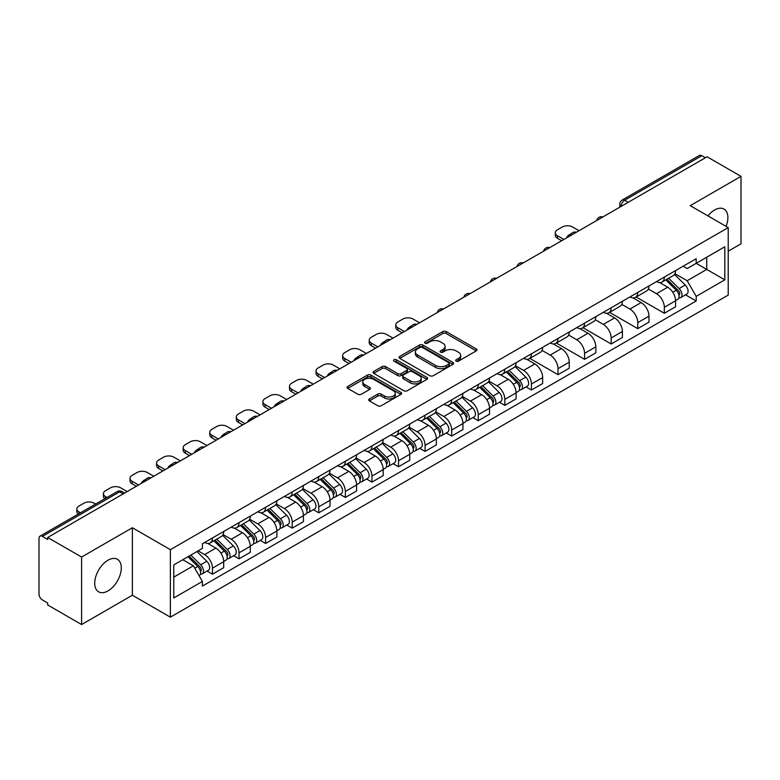 <?xml version="1.0" encoding="UTF-8"?>
<svg xmlns="http://www.w3.org/2000/svg" width="780" height="780" viewBox="0 0 780 780"><rect width="100%" height="100%" fill="white"/><g stroke="black" fill="none" stroke-linecap="round" stroke-linejoin="round"><path stroke-width="1.17" d="M456.154 361.13A1.657 0.956 0 0 0 458.503 361.13L476.268 350.863A2.369 1.365 0 0 0 476.96 349.898A2.369 1.365 0 0 0 476.268 348.933L446.17 331.558A2.369 1.365 0 0 0 442.816 331.558L425.051 341.815A1.657 0.956 0 0 0 424.564 342.488A1.657 0.956 0 0 0 425.051 343.171A1.657 0.956 0 0 0 427.391 343.171L429.692 341.835A7.566 4.368 0 0 1 440.398 341.835L442.904 343.288A7.566 4.368 0 0 1 445.117 346.378A7.566 4.368 0 0 1 442.904 349.469L440.602 350.795A1.657 0.956 0 0 0 440.115 351.468A1.657 0.956 0 0 0 440.602 352.151A1.657 0.956 0 0 0 442.942 352.151L445.244 350.825A7.566 4.368 0 0 1 455.949 350.825L458.455 352.267A7.566 4.368 0 0 1 460.678 355.358A7.566 4.368 0 0 1 458.455 358.449L456.154 359.775A1.657 0.956 0 0 0 455.676 360.448A1.657 0.956 0 0 0 456.154 361.13L456.154 359.775M108.01 590.899A18.798 10.852 120 0 0 120.286 574.333A18.798 10.852 120 0 0 117.409 559.279A18.798 10.852 120 0 0 108.01 560.206A18.798 10.852 120 0 0 95.726 576.771A18.798 10.852 120 0 0 98.611 591.825A18.798 10.852 120 0 0 108.01 590.899M726.092 226.385A18.798 10.852 120 0 0 723.986 209.069A18.798 10.852 120 0 0 714.587 209.995A18.798 10.852 120 0 0 707.938 215.894M369.398 398.95A2.369 1.365 0 0 0 368.706 399.916A2.369 1.365 0 0 0 369.398 400.881L377.842 405.766A2.369 1.365 0 0 0 381.186 405.766L400.93 394.368A2.369 1.365 0 0 0 401.622 393.403A2.369 1.365 0 0 0 400.93 392.438L370.822 375.053A2.369 1.365 0 0 0 367.477 375.053L347.744 386.451A2.369 1.365 0 0 0 347.051 387.416A2.369 1.365 0 0 0 347.744 388.381L357.942 394.27A2.369 1.365 0 0 0 361.286 394.27L369.73 389.395A2.369 1.365 0 0 0 370.422 388.43A2.369 1.365 0 0 0 369.73 387.465L364.669 384.54A6.328 3.656 0 0 1 362.817 381.956A6.328 3.656 0 0 1 366.727 378.583A6.328 3.656 0 0 1 373.62 379.373L393.442 390.819A6.328 3.656 0 0 1 395.294 393.403A6.328 3.656 0 0 1 391.385 396.776A6.328 3.656 0 0 1 384.491 395.986L381.186 394.075A2.369 1.365 0 0 0 377.842 394.075L369.398 398.95L369.398 400.881M170.371 549.676L132.376 527.738L81.598 557.057L47.687 537.478L707.09 156.78L741 176.358L690.222 205.666L728.218 227.604L170.371 549.676L170.371 617.165L728.218 295.094L728.218 227.604M429.858 375.736A2.369 1.365 0 0 0 433.202 375.736L452.936 364.338A2.369 1.365 0 0 0 453.628 363.373A2.369 1.365 0 0 0 452.936 362.407L422.838 345.023A2.369 1.365 0 0 0 419.494 345.023L399.75 356.421A2.369 1.365 0 0 0 399.058 357.386A2.369 1.365 0 0 0 399.75 358.351L429.858 375.736M394.651 361.481A1.657 0.956 0 0 1 396.328 361.715L396.328 359.755L426.933 377.423A2.369 1.365 0 0 1 427.625 378.388A2.369 1.365 0 0 1 426.933 379.353L407.199 390.751A2.369 1.365 0 0 1 403.855 390.751L373.747 373.366L382.19 368.531L382.19 366.561L373.747 371.436A2.369 1.365 0 0 0 373.055 372.401A2.369 1.365 0 0 0 373.747 373.366L373.747 371.436M382.19 368.531A2.369 1.365 0 0 1 385.534 368.531L385.534 366.561A2.369 1.365 0 0 0 382.19 366.561M385.534 366.561L397.751 373.61A2.369 1.365 0 0 0 401.095 373.61L406.692 370.373A2.369 1.365 0 0 0 407.384 369.408A2.369 1.365 0 0 0 406.692 368.443L393.988 361.101A1.657 0.956 0 0 1 393.5 360.428A1.657 0.956 0 0 1 394.524 359.541A1.657 0.956 0 0 1 396.328 359.755M81.598 557.057L81.598 624.546L47.687 604.968L47.687 602.999L42.413 599.947A4.817 2.779 -120 0 1 39 594.048L39 538.366A4.817 2.779 -120 0 1 39.995 536.162L117.185 491.595A4.817 2.779 60 0 1 119.593 491.839L42.413 536.396A4.817 2.779 -120 0 0 39.995 536.162M728.218 251.219L741 243.838L741 176.358M81.598 624.546L132.376 595.228L170.371 617.165M47.687 537.478L47.687 539.448L42.413 536.396M628.202 202.322L624.624 200.255A4.817 2.779 60 0 0 622.216 200.021L699.397 155.454A4.817 2.779 60 0 1 701.815 155.698L624.624 200.255A4.817 2.779 120 0 0 621.221 206.164L621.221 206.359M705.393 157.765L701.815 155.698M664.326 277.085A11.086 6.396 60 0 1 662.025 282.067L673.276 275.574A11.086 6.396 -120 0 0 675.568 270.592M648.365 289.029L656.487 293.719A11.086 6.396 60 0 1 664.326 307.291L675.568 300.797A11.086 6.396 -120 0 0 667.729 287.225L659.685 282.575M675.568 300.797L675.568 306.793L664.326 313.287L636.139 297.014M662.025 282.067A11.086 6.396 60 0 1 656.575 281.56M664.326 307.291L664.326 313.287M637.748 292.432A11.086 6.396 60 0 1 635.447 297.414L646.698 290.921A11.086 6.396 -120 0 0 648.989 285.938M609.55 312.361L637.748 328.633L648.989 322.14L648.989 316.144A11.086 6.396 -120 0 0 641.15 302.572L633.106 297.921M635.447 297.414A11.086 6.396 60 0 1 629.996 296.907M621.787 304.375L629.908 309.055A11.086 6.396 60 0 1 637.748 322.637L637.748 328.633M611.159 307.778A11.086 6.396 60 0 1 608.868 312.76L620.11 306.267A11.086 6.396 -120 0 0 622.411 301.285M582.972 327.707L611.159 343.98L622.411 337.486L622.411 331.49A11.086 6.396 -120 0 0 614.572 317.918L606.518 313.267M608.868 312.76A11.086 6.396 60 0 1 603.408 312.253M595.208 319.712L603.33 324.402A11.086 6.396 60 0 1 611.159 337.984L611.159 343.98M584.581 323.125A11.086 6.396 60 0 1 582.289 328.107L593.531 321.613A11.086 6.396 -120 0 0 595.832 316.631M556.393 343.054L584.581 359.327L595.832 352.833L595.832 346.837A11.086 6.396 -120 0 0 587.993 333.265L579.94 328.614M582.289 328.107A11.086 6.396 60 0 1 576.829 327.6M568.62 335.059L576.742 339.748A11.086 6.396 60 0 1 584.581 353.33L584.581 359.327M558.002 338.471A11.086 6.396 60 0 1 555.711 343.453L566.953 336.96A11.086 6.396 -120 0 0 569.244 331.978M529.815 358.4L558.002 374.673L569.244 368.18L569.244 362.183A11.086 6.396 -120 0 0 561.415 348.601L553.361 343.96M555.711 343.453A11.086 6.396 60 0 1 550.251 342.947M542.042 350.405L550.163 355.095A11.086 6.396 60 0 1 558.002 368.677L558.002 374.673M531.424 353.818A11.086 6.396 60 0 1 529.123 358.8L540.374 352.306A11.086 6.396 -120 0 0 542.666 347.324M526.032 386.909L531.424 390.019L542.666 383.526L542.666 377.53A11.086 6.396 -120 0 0 534.826 363.948L526.783 359.307M529.123 358.8A11.086 6.396 60 0 1 523.673 358.293M515.463 365.752L523.585 370.441A11.086 6.396 60 0 1 531.424 384.023L531.424 390.019M504.845 369.164A11.086 6.396 60 0 1 502.544 374.137L513.796 367.653A11.086 6.396 -120 0 0 516.087 362.671M499.453 402.256L504.845 405.366L516.087 398.873L516.087 392.876A11.086 6.396 -120 0 0 508.248 379.294L500.204 374.654M502.544 374.137A11.086 6.396 60 0 1 497.094 373.639M488.885 381.098L497.006 385.788A11.086 6.396 60 0 1 504.845 399.37L504.845 405.366M478.257 384.511A11.086 6.396 60 0 1 475.966 389.483L487.207 383A11.086 6.396 -120 0 0 489.508 378.017M472.865 417.602L478.257 420.712L489.508 414.219L489.508 408.223A11.086 6.396 -120 0 0 481.669 394.641L473.616 390M475.966 389.483A11.086 6.396 60 0 1 470.506 388.986M462.306 396.445L470.428 401.135A11.086 6.396 60 0 1 478.257 414.716L478.257 420.712M451.678 399.857A11.086 6.396 60 0 1 449.387 404.83L460.629 398.346A11.086 6.396 -120 0 0 462.93 393.364M446.287 432.949L451.678 436.059L462.93 429.565L462.93 423.569A11.086 6.396 -120 0 0 455.091 409.988L447.037 405.346M449.387 404.83A11.086 6.396 60 0 1 443.927 404.332M435.718 411.791L443.84 416.481A11.086 6.396 60 0 1 451.678 430.063L451.678 436.059M425.1 415.204A11.086 6.396 60 0 1 422.809 420.176L434.05 413.683A11.086 6.396 -120 0 0 436.342 408.71M419.708 448.295L425.1 451.406L436.342 444.912L436.342 438.916A11.086 6.396 -120 0 0 428.512 425.334L420.459 420.693M422.809 420.176A11.086 6.396 60 0 1 417.349 419.679M409.139 427.138L417.261 431.827A11.086 6.396 60 0 1 425.1 445.409L425.1 451.406M398.522 430.55A11.086 6.396 60 0 1 396.22 435.523L407.472 429.029A11.086 6.396 -120 0 0 409.763 424.057M393.13 463.642L398.522 466.752L409.763 460.258L409.763 454.262A11.086 6.396 -120 0 0 401.924 440.68L393.88 436.04M396.22 435.523A11.086 6.396 60 0 1 390.77 435.026M382.561 442.484L390.683 447.174A11.086 6.396 60 0 1 398.522 460.756L398.522 466.752M366.551 478.988L371.943 482.098L383.185 475.605L383.185 469.609A11.086 6.396 -120 0 0 375.346 456.027L367.302 451.386M371.943 445.897A11.086 6.396 60 0 1 369.642 450.869A11.086 6.396 60 0 1 364.182 450.372M355.982 457.831L364.104 462.52A11.086 6.396 60 0 1 371.943 476.102L371.943 482.098M345.355 461.243A11.086 6.396 60 0 1 343.064 466.216L354.305 459.722A11.086 6.396 -120 0 0 356.606 454.75M339.963 494.335L345.355 497.445L356.606 490.952L356.606 484.955A11.086 6.396 -120 0 0 348.767 471.373L340.714 466.732M343.064 466.216A11.086 6.396 60 0 1 337.603 465.719M329.394 473.177L337.516 477.867A11.086 6.396 60 0 1 345.355 491.439L345.355 497.445M318.776 476.59A11.086 6.396 60 0 1 316.485 481.562L327.727 475.069A11.086 6.396 -120 0 0 330.018 470.096M313.385 509.681L318.776 512.792L330.028 506.298L330.028 500.302A11.086 6.396 -120 0 0 322.189 486.72L314.135 482.079M316.485 481.562A11.086 6.396 60 0 1 311.025 481.065M302.815 488.524L310.937 493.214A11.086 6.396 60 0 1 318.776 506.785L318.776 512.792M292.198 491.936A11.086 6.396 60 0 1 289.897 496.909L301.148 490.415A11.086 6.396 -120 0 0 303.44 485.443M286.806 525.028L292.198 528.138L303.44 521.644L303.44 515.639A11.086 6.396 -120 0 0 295.601 502.067L287.557 497.416M289.897 496.909A11.086 6.396 60 0 1 284.447 496.411M276.237 503.87L284.359 508.56A11.086 6.396 60 0 1 292.198 522.132L292.198 528.138M265.619 507.283A11.086 6.396 60 0 1 263.318 512.255L274.57 505.762A11.086 6.396 -120 0 0 276.861 500.789M260.227 540.374L265.619 543.484L276.861 536.991L276.861 530.985A11.086 6.396 -120 0 0 269.022 517.413L260.978 512.762M263.318 512.255A11.086 6.396 60 0 1 257.868 511.758M249.659 519.217L257.78 523.907A11.086 6.396 60 0 1 265.619 537.478L265.619 543.484M239.031 522.629A11.086 6.396 60 0 1 236.74 527.602L247.982 521.108A11.086 6.396 -120 0 0 250.282 516.136M233.639 555.721L239.041 558.831L250.282 552.337L250.282 546.332A11.086 6.396 -120 0 0 242.444 532.76L234.39 528.109M236.74 527.602A11.086 6.396 60 0 1 231.28 527.105M223.08 534.563L231.202 539.253A11.086 6.396 60 0 1 239.041 552.825L239.041 558.831M212.453 537.976A11.086 6.396 60 0 1 210.161 542.948L221.403 536.455A11.086 6.396 -120 0 0 223.704 531.482M207.061 571.058L212.453 574.178L223.704 567.684L223.704 561.678A11.086 6.396 -120 0 0 215.865 548.106L207.811 543.455M210.161 542.948A11.086 6.396 60 0 1 204.701 542.451M198.139 550.865L204.614 554.6A11.086 6.396 60 0 1 212.453 568.172L212.453 574.178M674.944 273.683L687.16 280.732L706.748 269.412L706.748 257.215L687.16 268.535L683.153 266.214M687.16 268.535L696.189 263.318L724.815 279.844L696.189 296.371L687.16 280.732M173.774 577.122L193.372 565.812L202.4 581.451L173.774 597.977L173.774 564.925L202.4 548.399L202.4 543.777L696.189 258.697L696.189 263.318L724.815 246.792L724.815 279.844M202.4 581.451L202.4 586.082L696.189 300.992L696.189 296.371M132.376 527.738L132.376 595.228M202.4 548.399L173.774 564.925M193.372 565.812L182.803 559.718M685.513 294.83L696.189 300.992M369.642 450.869L380.894 444.376A11.086 6.396 -120 0 0 383.185 439.403M724.815 246.792L706.748 257.215M456.817 361.364L458.455 360.418A7.566 4.368 0 0 0 460.678 357.328L460.678 355.358M445.117 346.378L445.117 348.348A7.566 4.368 0 0 1 442.904 351.439L441.265 352.385M476.239 350.883L446.17 333.528A2.369 1.365 0 0 0 442.816 333.528L425.714 343.405M452.907 364.357L422.838 346.993A2.369 1.365 0 0 0 419.494 346.993L399.789 358.371M448.753 364.046A1.657 0.956 0 0 0 449.241 363.373A1.657 0.956 0 0 0 448.753 362.7L422.331 347.441A1.657 0.956 0 0 0 419.991 347.441L417.563 348.835A7.566 4.368 0 0 0 415.35 351.926A7.566 4.368 0 0 0 417.563 355.017L435.63 365.45A7.566 4.368 0 0 0 446.335 365.45L448.753 364.046L448.753 366.015A1.657 0.956 0 0 0 449.241 365.342L449.241 363.373M415.35 351.926L415.35 353.896A7.566 4.368 0 0 0 417.563 356.986L417.563 355.017M448.753 366.015L446.335 367.419A7.566 4.368 0 0 1 435.63 367.419L417.563 356.986M385.534 368.531L397.751 375.58A2.369 1.365 0 0 0 401.095 375.58L406.692 372.343A2.369 1.365 0 0 0 407.384 371.377L407.384 369.408M396.328 361.715L426.904 379.373M410.416 380.923A6.328 3.656 0 0 0 417.31 381.712A6.328 3.656 0 0 0 421.219 378.339A6.328 3.656 0 0 0 419.367 375.755L412.386 371.728A2.369 1.365 0 0 0 409.032 371.728L403.435 374.956A2.369 1.365 0 0 0 402.743 375.921A2.369 1.365 0 0 0 403.435 376.886L410.416 380.923L410.416 382.892A6.328 3.656 0 0 0 417.31 383.682A6.328 3.656 0 0 0 421.219 380.308L421.219 378.339M402.743 375.921L402.743 377.89A2.369 1.365 0 0 0 403.435 378.856L403.435 376.886M410.416 382.892L403.435 378.856M395.294 393.403L395.294 395.372A6.328 3.656 0 0 1 391.385 398.746A6.328 3.656 0 0 1 384.491 397.956L381.186 396.045A2.369 1.365 0 0 0 377.842 396.045L369.427 400.901M362.817 381.956L362.817 383.926A6.328 3.656 0 0 0 364.669 386.51L364.669 384.54M369.73 387.465L369.73 389.395L364.669 386.51M400.891 394.387L370.822 377.023A2.369 1.365 0 0 0 367.477 377.023L347.773 388.401M665.759 279.913L676.231 290.248A6.025 3.481 60 0 1 677.82 299.276L675.568 300.573M567.46 237.393L566.875 237.061A15.064 8.697 -0 0 1 571.213 233.717M667.846 281.97L672.282 284.534M579.043 230.704L572.569 226.97A7.225 4.173 -0 0 0 562.351 226.97L557.408 229.817A7.225 4.173 -0 0 0 555.292 232.772A7.225 4.173 -0 0 0 557.408 235.726L563.882 239.46M666.919 279.24L678.385 290.56A2.896 1.667 60 0 1 679.146 294.889A2.896 1.667 60 0 1 678.883 294.996M668.655 278.245L679.126 288.571A6.025 3.481 60 0 1 680.716 297.599A6.025 3.481 60 0 1 678.892 297.794M674.515 274.433L685.259 285.031A6.025 3.481 60 0 1 686.849 294.06L680.716 297.599M561.668 240.737L557.408 238.28A7.225 4.173 180 0 1 555.292 235.326L555.292 232.772M506.269 371.992L516.74 382.317A6.025 3.481 60 0 1 518.329 391.355L516.087 392.652M407.979 329.472L407.394 329.14A15.064 8.697 -0 0 1 411.733 325.796M508.365 374.049L512.801 376.613M419.562 322.784L413.088 319.049A7.225 4.173 -0 0 0 402.86 319.049L397.927 321.896A7.225 4.173 -0 0 0 395.801 324.851A7.225 4.173 -0 0 0 397.927 327.805L404.401 331.539M507.429 371.319L518.905 382.629A2.896 1.667 60 0 1 519.665 386.968A2.896 1.667 60 0 1 519.402 387.075M509.165 370.315L519.636 380.65A6.025 3.481 60 0 1 521.225 389.678A6.025 3.481 60 0 1 519.412 389.873M515.024 366.502L525.779 377.11A6.025 3.481 60 0 1 527.368 386.139L521.225 389.678M402.178 332.816L397.927 330.359A7.225 4.173 180 0 1 395.801 327.405L395.801 324.851M479.69 387.338L490.162 397.663A6.025 3.481 60 0 1 491.751 406.702L489.508 407.998M381.391 344.819L380.815 344.487A15.064 8.697 -0 0 1 385.154 341.143M481.777 389.395L486.223 391.96M392.983 338.13L386.51 334.396A7.225 4.173 -0 0 0 376.282 334.396L371.339 337.243A7.225 4.173 -0 0 0 369.223 340.197A7.225 4.173 -0 0 0 371.339 343.151L377.812 346.885M480.851 386.665L492.316 397.976A2.896 1.667 60 0 1 493.087 402.314A2.896 1.667 60 0 1 492.823 402.421M482.586 385.661L493.058 395.996A6.025 3.481 60 0 1 494.647 405.025A6.025 3.481 60 0 1 492.833 405.22M488.446 381.849L499.19 392.457A6.025 3.481 60 0 1 500.779 401.485L494.647 405.025M375.599 348.163L371.339 345.706A7.225 4.173 180 0 1 369.223 342.752L369.223 340.197M453.112 402.685L463.583 413.01A6.025 3.481 60 0 1 465.173 422.048L462.92 423.345M354.812 360.165L354.237 359.834A15.064 8.697 -0 0 1 358.566 356.479M455.198 404.742L459.635 407.306M366.405 353.476L359.931 349.742A7.225 4.173 -0 0 0 349.703 349.742L344.76 352.589A7.225 4.173 -0 0 0 342.644 355.543A7.225 4.173 -0 0 0 344.76 358.488L351.234 362.232M454.272 402.012L465.738 413.322A2.896 1.667 60 0 1 466.498 417.661A2.896 1.667 60 0 1 466.235 417.768M456.007 401.008L466.479 411.343A6.025 3.481 60 0 1 468.068 420.371A6.025 3.481 60 0 1 466.245 420.566M461.867 397.195L472.612 407.803A6.025 3.481 60 0 1 474.201 416.832L468.068 420.371M349.021 363.509L344.76 361.052A7.225 4.173 180 0 1 342.644 358.098L342.644 355.543M426.533 418.031L437.005 428.356A6.025 3.481 60 0 1 438.594 437.395L436.342 438.691M328.234 375.511L327.649 375.18A15.064 8.697 -0 0 1 331.988 371.826M428.62 420.089L433.056 422.653M339.817 368.823L333.343 365.079A7.225 4.173 -0 0 0 323.125 365.079L318.181 367.936A7.225 4.173 -0 0 0 316.066 370.89A7.225 4.173 -0 0 0 318.181 373.834L324.656 377.578M427.694 417.358L439.159 428.668A2.896 1.667 60 0 1 439.92 433.007A2.896 1.667 60 0 1 439.657 433.115M429.429 416.354L439.901 426.689A6.025 3.481 60 0 1 441.49 435.718A6.025 3.481 60 0 1 439.666 435.913M435.289 412.542L446.033 423.15A6.025 3.481 60 0 1 447.623 432.178L441.49 435.718M322.442 378.856L318.181 376.399A7.225 4.173 180 0 1 316.066 373.444L316.066 370.89M399.955 433.378L410.416 443.703A6.025 3.481 60 0 1 412.006 452.741L409.763 454.038M301.655 390.858L301.07 390.517A15.064 8.697 -0 0 1 305.409 387.173M402.041 435.435L406.477 437.999M313.238 384.169L306.764 380.425A7.225 4.173 -0 0 0 296.546 380.425L291.603 383.282A7.225 4.173 -0 0 0 289.487 386.236A7.225 4.173 -0 0 0 291.603 389.181L298.077 392.925M401.115 432.705L412.581 444.015A2.896 1.667 60 0 1 413.341 448.354A2.896 1.667 60 0 1 413.078 448.461M402.851 431.701L413.322 442.036A6.025 3.481 60 0 1 414.911 451.064A6.025 3.481 60 0 1 413.088 451.259M408.71 427.889L419.455 438.487A6.025 3.481 60 0 1 421.044 447.525L414.911 451.064M295.864 394.202L291.603 391.745A7.225 4.173 180 0 1 289.487 388.791L289.487 386.236M373.366 448.724L383.838 459.049A6.025 3.481 60 0 1 385.427 468.088L383.185 469.385M275.077 406.204L274.492 405.863A15.064 8.697 -0 0 1 278.831 402.519M375.453 450.781L379.899 453.346M286.66 399.516L280.186 395.772A7.225 4.173 -0 0 0 269.958 395.772L265.024 398.629A7.225 4.173 -0 0 0 262.899 401.583A7.225 4.173 -0 0 0 265.024 404.527L271.498 408.272M374.527 448.052L385.993 459.361A2.896 1.667 60 0 1 386.763 463.7A2.896 1.667 60 0 1 386.5 463.808M376.262 447.047L386.734 457.382A6.025 3.481 60 0 1 388.323 466.411A6.025 3.481 60 0 1 386.51 466.606M382.122 443.235L392.866 453.833A6.025 3.481 60 0 1 394.456 462.872L388.323 466.411M269.276 409.549L265.024 407.092A7.225 4.173 180 0 1 262.899 404.137L262.899 401.583M346.788 464.071L357.26 474.396A6.025 3.481 60 0 1 358.849 483.434L356.606 484.731M248.489 421.551L247.913 421.21A15.064 8.697 -0 0 1 252.252 417.865M348.875 466.128L353.32 468.692M260.081 414.863L253.607 411.119A7.225 4.173 -0 0 0 243.38 411.119L238.436 413.975A7.225 4.173 -0 0 0 236.32 416.93A7.225 4.173 -0 0 0 238.436 419.874L244.91 423.618M347.948 463.398L359.414 474.708A2.896 1.667 60 0 1 360.175 479.047A2.896 1.667 60 0 1 359.911 479.144M349.684 462.394L360.155 472.729A6.025 3.481 60 0 1 361.744 481.757A6.025 3.481 60 0 1 359.931 481.952M355.543 458.581L366.288 469.18A6.025 3.481 60 0 1 367.877 478.218L361.744 481.757M242.697 424.895L238.436 422.438A7.225 4.173 180 0 1 236.32 419.484L236.32 416.93M320.209 479.417L330.681 489.743A6.025 3.481 60 0 1 332.27 498.771L330.018 500.077M221.91 436.898L221.335 436.556A15.064 8.697 -0 0 1 225.664 433.212M322.296 481.474L326.732 484.039M233.493 430.209L227.019 426.465A7.225 4.173 -0 0 0 216.801 426.465L211.858 429.322A7.225 4.173 -0 0 0 209.742 432.276A7.225 4.173 -0 0 0 211.858 435.22L218.332 438.965M321.37 478.744L332.836 490.055A2.896 1.667 60 0 1 333.596 494.393A2.896 1.667 60 0 1 333.333 494.491M323.105 477.74L333.577 488.075A6.025 3.481 60 0 1 335.166 497.104A6.025 3.481 60 0 1 333.343 497.299M328.965 473.928L339.709 484.526A6.025 3.481 60 0 1 341.299 493.565L335.166 497.104M216.118 440.242L211.858 437.785A7.225 4.173 180 0 1 209.742 434.831L209.742 432.276M293.631 494.764L304.102 505.089A6.025 3.481 60 0 1 305.692 514.117L303.44 515.424M195.332 452.244L194.746 451.903A15.064 8.697 -0 0 1 199.085 448.558M295.718 496.821L300.154 499.385M206.915 445.555L200.441 441.811A7.225 4.173 -0 0 0 190.222 441.811L185.279 444.668A7.225 4.173 -0 0 0 183.163 447.623A7.225 4.173 -0 0 0 185.279 450.567L191.753 454.311M294.791 494.091L306.257 505.401A2.896 1.667 60 0 1 307.018 509.74A2.896 1.667 60 0 1 306.755 509.837M296.527 493.087L306.998 503.422A6.025 3.481 60 0 1 308.587 512.45A6.025 3.481 60 0 1 306.764 512.645M302.386 489.274L313.131 499.873A6.025 3.481 60 0 1 314.72 508.911L308.587 512.45M189.54 455.588L185.279 453.131A7.225 4.173 180 0 1 183.163 450.177L183.163 447.623M267.043 510.11L277.514 520.435A6.025 3.481 60 0 1 279.103 529.464L276.861 530.77M168.753 467.59L168.168 467.249A15.064 8.697 -0 0 1 172.507 463.905M269.139 512.167L273.575 514.732M180.336 460.902L173.862 457.158A7.225 4.173 -0 0 0 163.634 457.158L158.701 460.015A7.225 4.173 -0 0 0 156.585 462.969A7.225 4.173 -0 0 0 158.701 465.913L165.175 469.657M268.213 509.438L279.679 520.748A2.896 1.667 60 0 1 280.439 525.086A2.896 1.667 60 0 1 280.176 525.184M269.948 508.433L280.41 518.768A6.025 3.481 60 0 1 281.999 527.797A6.025 3.481 60 0 1 280.186 527.992M275.808 504.621L286.552 515.219A6.025 3.481 60 0 1 288.142 524.258L281.999 527.797M162.961 470.935L158.701 468.478A7.225 4.173 180 0 1 156.585 465.523L156.585 462.969M240.464 525.457L250.936 535.782A6.025 3.481 60 0 1 252.525 544.81L250.282 546.107M142.165 482.937L141.589 482.596A15.064 8.697 -0 0 1 145.928 479.252M242.551 527.514L246.997 530.078M153.757 476.248L147.284 472.505A7.225 4.173 -0 0 0 137.056 472.505L132.112 475.361A7.225 4.173 -0 0 0 129.997 478.315A7.225 4.173 -0 0 0 132.112 481.26L138.586 485.004M241.624 524.784L253.09 536.094A2.896 1.667 60 0 1 253.861 540.433A2.896 1.667 60 0 1 253.598 540.53M243.36 523.78L253.831 534.115A6.025 3.481 60 0 1 255.421 543.143A6.025 3.481 60 0 1 253.607 543.338M249.22 519.967L259.964 530.566A6.025 3.481 60 0 1 261.553 539.604L255.421 543.143M136.373 486.281L132.112 483.824A7.225 4.173 180 0 1 129.997 480.87L129.997 478.315M213.886 540.793L224.357 551.129A6.025 3.481 60 0 1 225.947 560.157L223.694 561.454M215.972 542.861L220.409 545.425M127.179 491.595L120.705 487.851A7.225 4.173 -0 0 0 110.477 487.851L105.534 490.708A7.225 4.173 -0 0 0 103.418 493.652A7.225 4.173 -0 0 0 105.534 496.606L107.026 497.465M215.046 540.13L226.512 551.441A2.896 1.667 60 0 1 227.272 555.779A2.896 1.667 60 0 1 227.009 555.877M216.781 539.126L227.253 549.451A6.025 3.481 60 0 1 228.842 558.49A6.025 3.481 60 0 1 227.019 558.685M222.641 535.314L233.386 545.912A6.025 3.481 60 0 1 234.975 554.95L228.842 558.49M104.861 498.712A7.225 4.173 180 0 1 103.418 496.216L103.418 493.652M187.931 556.754L197.779 566.475A6.025 3.481 60 0 1 199.368 575.504L199.066 575.679M189.394 558.207L193.83 560.771M95.609 504.055L94.117 503.197A7.225 4.173 -0 0 0 83.899 503.197L78.956 506.054A7.225 4.173 -0 0 0 76.84 508.999A7.225 4.173 -0 0 0 78.956 511.953L80.438 512.811M189.091 556.091L199.934 566.787A2.896 1.667 60 0 1 200.694 571.126A2.896 1.667 60 0 1 200.431 571.223M190.827 555.087L200.674 564.798A6.025 3.481 60 0 1 202.264 573.836A6.025 3.481 60 0 1 200.441 574.031M196.96 551.548L206.807 561.259A6.025 3.481 60 0 1 208.397 570.297L202.264 573.836M78.283 514.059A7.225 4.173 180 0 1 76.84 511.563L76.84 508.999M621.387 206.261L621.221 206.164A4.817 2.779 0 0 1 619.808 204.194L619.808 207.178M239.041 552.825L250.282 546.332M265.619 537.478L276.861 530.985M292.198 522.132L303.44 515.639M318.776 506.785L330.028 500.302M345.355 491.439L356.606 484.955M371.943 476.102L383.185 469.609M398.522 460.756L409.763 454.262M425.1 445.409L436.342 438.916M451.678 430.063L462.93 423.569M478.257 414.716L489.508 408.223M504.845 399.37L516.087 392.876M531.424 384.023L542.666 377.53M558.002 368.677L569.244 362.183M584.581 353.33L595.832 346.837M611.159 337.984L622.411 331.49M637.748 322.637L648.989 316.144M212.453 568.172L223.704 561.678M204.614 554.6L215.865 548.106M231.202 539.253L242.444 532.76M257.78 523.907L269.022 517.413M284.359 508.56L295.601 502.067M310.937 493.214L322.189 486.72M337.516 477.867L348.767 471.373M364.104 462.52L375.346 456.027M390.683 447.174L401.924 440.68M417.261 431.827L428.512 425.334M443.84 416.481L455.091 409.988M470.428 401.135L481.669 394.641M497.006 385.788L508.248 379.294M523.585 370.441L534.826 363.948M550.163 355.095L561.415 348.601M576.742 339.748L587.993 333.265M603.33 324.402L614.572 317.918M629.908 309.055L641.15 302.572M656.487 293.719L667.729 287.225M602.521 217.152A4.817 2.779 120 0 0 600.385 218.38M575.933 232.499A4.817 2.779 120 0 0 573.807 233.727M549.354 247.845A4.817 2.779 120 0 0 547.228 249.073M522.775 263.192A4.817 2.779 120 0 0 520.65 264.42M496.197 278.538A4.817 2.779 120 0 0 494.062 279.767M469.609 293.885A4.817 2.779 120 0 0 467.483 295.113M443.03 309.231A4.817 2.779 120 0 0 440.905 310.459M416.452 324.577A4.817 2.779 120 0 0 414.326 325.806M389.873 339.924A4.817 2.779 120 0 0 387.748 341.152M363.295 355.27A4.817 2.779 120 0 0 361.159 356.499M336.706 370.617A4.817 2.779 120 0 0 334.581 371.846M310.128 385.964A4.817 2.779 120 0 0 308.002 387.192M283.549 401.31A4.817 2.779 120 0 0 281.424 402.538M256.971 416.656A4.817 2.779 120 0 0 254.836 417.885M230.393 432.003A4.817 2.779 120 0 0 228.257 433.231M203.804 447.349A4.817 2.779 120 0 0 201.679 448.578M177.226 462.696A4.817 2.779 120 0 0 175.1 463.924M150.647 478.043A4.817 2.779 120 0 0 148.522 479.271M123.172 493.906L119.593 491.839A4.817 2.779 120 0 1 122.002 491.595A4.817 4.817 0 0 0 117.185 491.595M458.455 360.418L458.455 358.449M440.602 352.151L440.602 350.795M442.904 351.439L442.904 349.469M425.051 343.171L425.051 341.815M442.816 333.528L442.816 331.558M446.17 333.528L446.17 331.558M476.268 350.863L476.268 348.933M399.75 358.351L399.75 356.421M419.494 346.993L419.494 345.023M422.838 346.993L422.838 345.023M452.936 364.338L452.936 362.407M435.63 367.419L435.63 365.45M446.335 367.419L446.335 365.45M397.751 375.58L397.751 373.61M401.095 375.58L401.095 373.61M406.692 372.343L406.692 370.373M426.933 379.353L426.933 377.423M377.842 396.045L377.842 394.075M381.186 396.045L381.186 394.075M384.491 397.956L384.491 395.986M347.744 388.381L347.744 386.451M367.477 377.023L367.477 375.053M370.822 377.023L370.822 375.053M400.93 394.368L400.93 392.438M676.231 290.248L672.769 292.237M679.741 293.563L678.658 294.197M685.259 285.031L679.126 288.571M557.408 238.28L557.408 235.726M516.74 382.317L513.279 384.316M520.26 385.642L519.178 386.266M525.779 377.11L519.636 380.65M397.927 330.359L397.927 327.805M490.162 397.663L486.7 399.662M493.681 400.988L492.599 401.612M499.19 392.457L493.058 395.996M371.339 345.706L371.339 343.151M463.583 413.01L460.122 415.009M467.103 416.335L466.011 416.959M472.612 407.803L466.479 411.343M344.76 361.052L344.76 358.488M437.005 428.356L433.543 430.355M440.524 431.681L439.433 432.305M446.033 423.15L439.901 426.689M318.181 376.399L318.181 373.834M410.416 443.703L406.965 445.702M413.936 447.028L412.854 447.652M419.455 438.487L413.322 442.036M291.603 391.745L291.603 389.181M383.838 459.049L380.377 461.048M387.358 462.374L386.276 462.998M392.866 453.833L386.734 457.382M265.024 407.092L265.024 404.527M357.26 474.396L353.798 476.395M360.779 477.721L359.697 478.345M366.288 469.18L360.155 472.729M238.436 422.438L238.436 419.874M330.681 489.743L327.22 491.741M334.201 493.067L333.109 493.691M339.709 484.526L333.577 488.075M211.858 437.785L211.858 435.22M304.102 505.089L300.641 507.088M307.613 508.414L306.53 509.038M313.131 499.873L306.998 503.422M185.279 453.131L185.279 450.567M277.514 520.435L274.063 522.434M281.034 523.76L279.952 524.384M286.552 515.219L280.41 518.768M158.701 468.478L158.701 465.913M250.936 535.782L247.474 537.781M254.456 539.107L253.373 539.731M259.964 530.566L253.831 534.115M132.112 483.824L132.112 481.26M224.357 551.129L220.896 553.127M227.877 554.453L226.785 555.077M233.386 545.912L227.253 549.451M105.534 498.322L105.534 496.606M197.779 566.475L194.756 568.22M201.298 569.8L200.207 570.424M206.807 561.259L200.674 564.798M78.956 513.669L78.956 511.953M602.92 216.918A4.817 4.817 0 0 0 596.739 220.486M576.342 232.264A4.817 4.817 0 0 0 570.16 235.833M549.764 247.611A4.817 4.817 0 0 0 543.582 251.179M523.185 262.957A4.817 4.817 0 0 0 517.004 266.526M496.606 278.304A4.817 4.817 0 0 0 490.415 281.873M470.018 293.651A4.817 4.817 0 0 0 463.837 297.219M443.44 308.997A4.817 4.817 0 0 0 437.258 312.565M416.861 324.344A4.817 4.817 0 0 0 410.68 327.912M390.283 339.69A4.817 4.817 0 0 0 384.101 343.258M363.704 355.036A4.817 4.817 0 0 0 357.513 358.605M337.116 370.383A4.817 4.817 0 0 0 330.935 373.952M310.537 385.729A4.817 4.817 0 0 0 304.356 389.298M283.959 401.076A4.817 4.817 0 0 0 277.777 404.644M257.38 416.423A4.817 4.817 0 0 0 251.189 419.991M230.792 431.769A4.817 4.817 0 0 0 224.611 435.337M204.214 447.115A4.817 4.817 0 0 0 198.032 450.684M177.635 462.462A4.817 4.817 0 0 0 171.454 466.031M151.057 477.808A4.817 4.817 0 0 0 144.875 481.377M124.585 493.087L122.002 491.595M622.216 200.021A4.817 4.817 0 0 0 619.808 204.194"/></g></svg>
